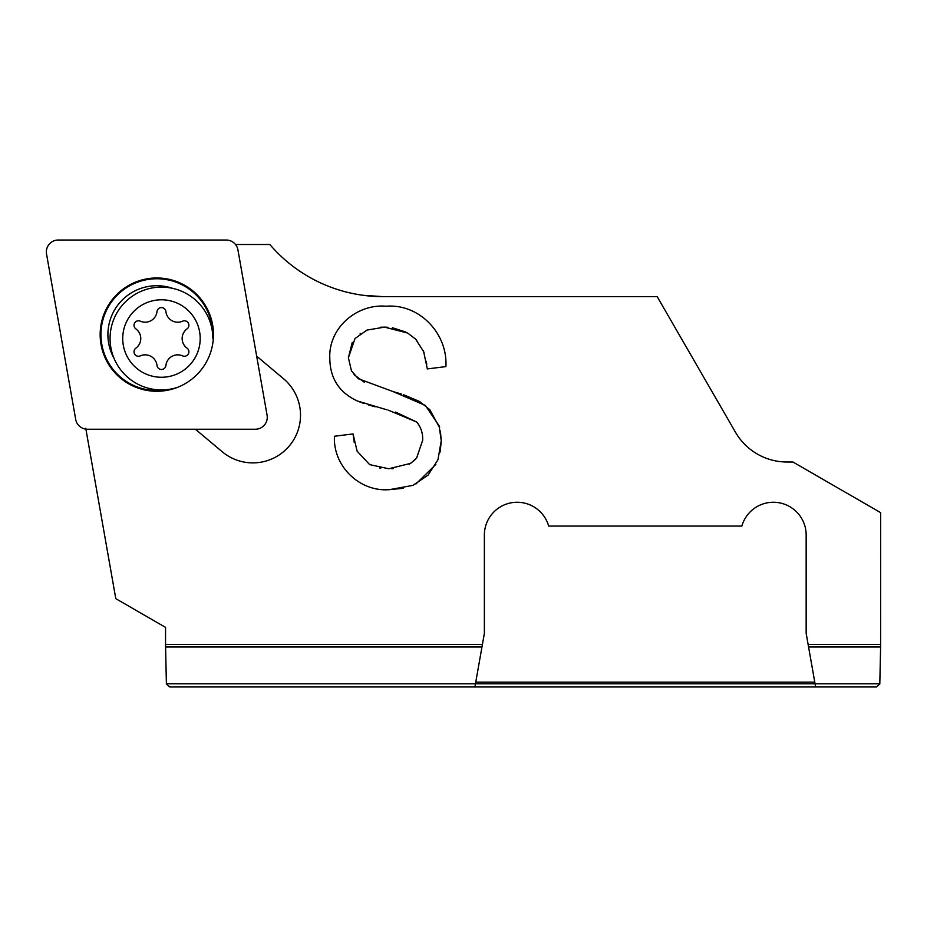<?xml version="1.0" encoding="UTF-8"?>
<svg xmlns="http://www.w3.org/2000/svg" width="927" height="927" viewBox="0 0 927 927"><rect width="100%" height="100%" fill="white"/><g stroke="black" fill="none" stroke-linecap="round" stroke-linejoin="round"><path stroke-width="1.39" d="M255.354 429.236A11.924 11.924 0 0 0 267.092 415.238L237.926 249.873A11.924 11.924 0 0 0 226.188 240.023L58.274 240.023A11.924 11.924 0 0 0 46.535 254.01L75.69 419.386A11.924 11.924 0 0 0 87.428 429.236L255.354 429.236M212.677 334.23A55.875 55.875 0 0 0 156.617 278.76A55.875 55.875 0 0 0 100.939 334.624A55.875 55.875 0 0 0 166.084 389.722M213.465 334.624A56.651 56.651 0 0 1 156.814 391.275A56.651 56.651 0 0 1 100.162 334.624A56.651 56.651 0 0 1 156.814 277.973A56.651 56.651 0 0 1 213.465 334.624M134.021 351.785A4.473 4.473 0 0 1 135.863 348.17A11.924 11.924 0 0 0 135.863 328.888A4.473 4.473 0 0 1 140.313 321.182A11.924 11.924 0 0 0 157.011 311.542A4.473 4.473 0 0 1 165.898 311.542A11.924 11.924 0 0 0 182.607 321.182A4.473 4.473 0 0 1 187.057 328.888A11.924 11.924 0 0 0 187.057 348.17A4.473 4.473 0 0 1 182.607 355.875A11.924 11.924 0 0 0 165.898 365.516A4.473 4.473 0 0 1 157.011 365.516A11.924 11.924 0 0 0 140.313 355.875A4.473 4.473 0 0 1 134.021 351.785M200.197 338.529A38.737 38.737 0 0 0 161.46 299.792A38.737 38.737 0 0 0 122.723 338.529A38.737 38.737 0 0 0 161.46 377.266A38.737 38.737 0 0 0 200.197 338.529M212.862 338.529A51.402 51.402 0 0 0 161.46 287.127A51.402 51.402 0 0 0 110.058 338.529A51.402 51.402 0 0 0 177.52 387.359M195.388 429.236L222.202 451.727A47.671 47.671 0 0 0 300.522 415.215A47.671 47.671 0 0 0 283.488 378.691L256.675 356.188M171.391 686.977L474.902 686.977L169.792 686.977L166.396 683.999L165.585 647L481.959 647L475.47 683.767L815.065 683.767L808.576 647L880.615 647L880.65 512.654L792.921 462.005L787.069 462.005A59.595 59.595 0 0 1 735.459 432.214L657.185 296.64L383.06 296.64A148.98 148.98 0 0 1 269.838 244.496L235.956 244.496L236.095 245.319M880.615 647L879.804 683.999L876.409 686.977L815.633 686.977L874.81 686.977M808.576 647L806.166 633.338L806.166 535.006A32.781 32.781 0 0 0 741.855 526.072L548.68 526.072A32.781 32.781 0 0 0 484.369 535.006L484.369 633.338L482.411 644.45L165.551 644.45L165.551 627.382L115.794 598.657L85.748 428.286M808.124 644.45L880.65 644.45M387.138 409.885L357.382 400.985C339.212 392.573 330.024 378.343 329.803 358.297C328.297 328.158 356.71 303.627 386.107 306.234C419.502 303.523 447.88 333.755 445.899 366.605L427.324 368.923L423.662 351.657L415.644 339.166L407.683 333.06L384.52 327.127L387.973 327.277M388.436 410.209L416.837 422.109C421.02 427.393 422.967 433.43 422.677 440.244L416.652 458.042L410.707 463.361L388.761 468.761L369.653 464.624L357.138 451.182L353.025 433.929L334.45 436.258C332.886 466.119 359.56 492.086 389.375 489.653L403.384 488.297M389.375 489.665L412.921 485.377L428.054 475.145L437.961 459.746L441.252 440.684L439.074 425.736L425.354 405.435L393.036 391.565L358.309 378.714L351.472 370.881L348.39 357.752L355.018 338.529L367.022 330.07L384.52 327.138L380.348 327.243M184.253 686.977L861.948 686.977M189.27 686.977L459.12 686.977M798.819 686.977L785.157 686.977M814.775 682.133L475.76 682.133M879.804 683.767L815.065 683.767L815.633 686.977M165.551 644.45L165.585 647M383.06 296.64L363.048 295.284L383.06 296.64M388.251 686.977L657.95 686.977M216.988 686.977L411.229 686.977M275.122 686.977L436.466 686.977M166.385 683.767L475.47 683.767L474.902 686.977M481.959 647L482.411 644.45M392.422 327.729L405.748 332.005M415.991 339.525L416.814 340.406M423.199 350.476L424.056 352.723M426.293 361.321L426.756 364.311M348.39 357.752L352.272 342.411M360.105 333.824L360.707 333.407M364.404 382.306L354.021 374.67M440.198 451.982L441.24 440.684L440.395 430.997M439.641 427.718L429.838 409.699L419.537 401.484L403.616 394.751M401.715 394.137L393.036 391.565M415.956 483.975L435.852 464.404M380.719 468.17L379.722 467.996M354.241 442.399L353.025 433.929M422.677 440.244L416.571 458.147M414.775 460.082L409.305 464.207M393.152 468.633L391.785 468.714M395.551 412.075L416.849 422.098M358.807 401.588L363.847 403.419M368.309 404.867L375.122 406.814M172.665 288.367A48.899 48.899 0 0 0 113.986 358.239"/></g></svg>
